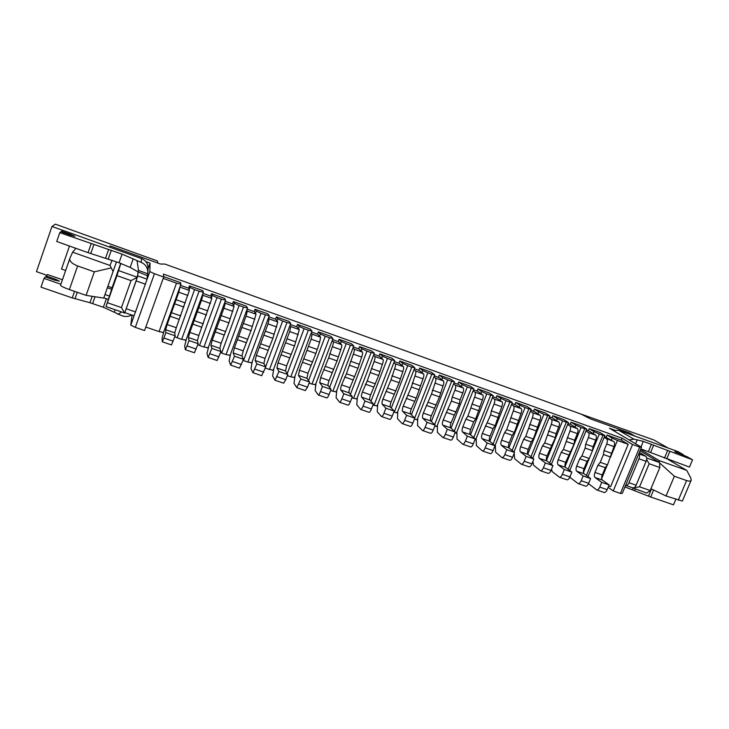 <?xml version="1.0" encoding="UTF-8"?>
<svg xmlns="http://www.w3.org/2000/svg" width="729" height="729" viewBox="0 0 729 729"><rect width="100%" height="100%" fill="white"/><g stroke="black" fill="none" stroke-linecap="round" stroke-linejoin="round"><path stroke-width="1.09" d="M586.417 475.472L602.965 435.304L599.329 434.001L583.446 472.611M568.128 469.294L584.722 428.789L581.049 427.486L565.066 466.542M549.657 463.061L566.287 422.219L562.588 420.888L546.513 460.382M530.985 456.782L547.67 415.576L543.925 414.236L527.787 454.131M512.113 450.44L528.862 408.86L525.071 407.511L508.878 447.779M493.05 444.052L509.853 402.08L506.026 400.713L489.797 441.309M473.777 437.619L490.653 395.227L486.781 393.851L470.524 434.766M454.304 431.14L471.244 388.302L467.335 386.908L451.041 428.169M434.612 424.615L451.634 381.303L447.688 379.9L431.349 421.517M414.701 418.045L431.814 374.232L427.823 372.811L411.438 414.801M393.778 412.158L394.234 412.313L411.785 367.088L407.748 365.648L391.318 408.04M372.956 405.014L373.995 405.37L391.537 359.862L387.464 358.413L370.97 401.232M351.897 397.788L353.538 398.344L371.079 352.563L366.96 351.096L350.403 394.371M330.611 390.48L332.861 391.254L350.394 345.182L346.229 343.696L329.59 387.482M309.087 383.089L311.966 384.074L329.481 337.727L325.271 336.224L308.531 380.574M287.326 375.617L290.835 376.829L308.349 330.182L304.093 328.661L287.226 373.658M265.31 368.063L269.475 369.494L286.971 322.555L282.67 321.024L265.638 366.769M265.365 314.846L261.018 313.297L243.541 360.591L247.887 362.085L265.365 314.846L269.238 315.748L267.835 313.853L254.995 309.26L254.129 311.593M243.522 307.055L239.121 305.478L221.652 353.082L226.054 354.586L243.522 307.055L247.523 308.002L246.384 306.18L233.389 301.542L232.533 303.893M221.425 299.172L216.978 297.587L199.527 345.482L203.974 347.013L221.425 299.172L225.571 300.166L224.687 298.434L211.556 293.741L210.69 296.111M199.09 291.199L194.588 289.595L177.156 337.809L181.658 339.349L199.09 291.199L203.364 292.238L202.753 290.598L189.476 285.85L188.611 288.237M145.809 327.048L159.077 331.604L176.491 283.134L163.205 278.396M639.734 447.059L641.502 447.269L622.274 493.405L620.425 493.424L639.734 447.059L632.544 444.499L622.065 438.22L163.433 274.077L163.697 277.029L154.448 273.73L135.312 327.385L130.773 325.098L149.819 271.589L150.056 263.123L147.996 268.919M614.501 430.055L609.417 428.224L641.502 447.269M109.56 247.085L110.134 245.91L160.535 264.053L164.79 264.035L581.022 414.09L590.372 418.847L629.665 432.999L635.214 436.206M145.873 261.62L150.056 263.123M149.819 271.589L154.448 273.73M620.425 493.424L613.235 490.963L608.15 487.273M495.264 446.64L494.709 446.449M476.146 440.07L474.98 439.678M456.819 433.436L455.16 432.871M437.3 426.738L435.614 426.155M417.571 419.968L415.858 419.375M397.633 413.115L395.902 412.523M377.485 406.199L375.727 405.597M357.119 399.21L355.333 398.599M336.543 392.138L334.72 391.519M315.73 385.003L313.889 384.365M294.707 377.777L292.83 377.139M273.448 370.478L271.543 369.831M251.952 363.097L250.02 362.441M230.218 355.643L228.259 354.968M208.248 348.098L206.261 347.414M186.032 340.47L184.018 339.778M163.569 332.752L161.519 332.05M163.697 277.029L144.552 330.547L135.312 327.385M132.095 315.138L130.773 325.098M632.544 444.499L613.235 490.963M120.695 263.351L112.102 287.727M121.47 307.592L131.02 280.619L116.941 275.644L107.391 302.726L121.47 307.592L124.668 313.023L106.006 306.59L107.391 302.726M116.941 275.644L120.868 263.415M106.006 306.59L112.175 287.745L107.901 286.251M118.69 270.632L137.362 277.257L138.063 271.853M131.02 280.619L137.362 277.257L124.668 313.023M640.044 450.777L659.572 462.541L659.827 467.517L650.186 490.508L646.76 493.096L631.451 487.419M659.827 467.517L649.184 463.753L639.533 486.826L650.186 490.508M639.533 486.826L632.745 487.865M646.687 457.967L659.572 462.541M649.184 463.753L646.632 459.525M111.692 289.276L107.373 287.764M622.065 438.22L621.272 440.125L628.198 444.307L610.647 486.589L608.706 485.933M628.198 444.307L617.427 440.462L610.674 456.782M607.284 464.984L601.653 478.598M275.498 319.22L276.355 316.896L289.067 321.434L290.707 323.421L273.284 370.113L269.475 369.494M296.63 326.756L297.496 324.441L310.062 328.934L311.948 330.993L294.516 377.403L290.835 376.829M317.534 334.21L318.4 331.914L330.838 336.361L332.962 338.493L315.511 384.611L311.966 384.074M338.22 341.582L339.085 339.304L351.387 343.696L353.747 345.92L336.288 391.746L332.861 391.254M358.686 348.881L359.552 346.612L371.726 350.968L374.314 353.255L356.846 398.809L353.538 398.344M378.934 356.098L379.8 353.847L391.847 358.149L394.653 360.518L377.175 405.789L373.995 405.37M398.963 363.242L399.829 361.01L411.748 365.265L414.783 367.698L397.296 412.696L394.234 412.313M418.792 370.314L419.658 368.09L431.45 372.3L434.694 374.806L417.207 419.539L414.391 419.202M438.411 377.312L439.277 375.098L450.95 379.271L454.404 381.841L436.917 426.301L434.812 426.073M457.83 384.238L458.696 382.032L470.251 386.16L473.905 388.803L456.409 432.999L455.024 432.853M477.048 391.09L477.914 388.903L489.35 392.986L493.205 395.692L475.709 439.623L475.026 439.56M496.066 397.87L496.932 395.701L508.25 399.738L512.305 402.508L493.05 450.604C492.111 452.745 491.2 453.766 490.316 453.648L490.098 453.52M514.893 404.586L515.758 402.426L526.958 406.427L531.204 409.251L513.991 451.971M533.528 411.229L534.393 409.078L545.483 413.042L549.912 415.931L532.781 458.204M551.971 417.808L552.837 415.676L563.818 419.594L568.429 422.538L551.37 464.391M570.233 424.324L571.099 422.2L581.97 426.082L586.763 429.08L569.777 470.533M588.312 430.766L589.178 428.652L599.94 432.497L604.906 435.559L587.984 476.629M606.218 437.154L607.084 435.049L621.272 440.125M163.66 276.628L180.573 282.67L180.92 284.228L163.569 332.433L159.077 331.604M189.13 289.641L189.923 287.445L189.476 285.85M189.923 287.445L194.588 289.595M177.156 337.809L174.842 336.652M180.92 284.228L176.491 283.134M211.483 297.605L212.276 295.418L211.556 293.741M203.364 292.238L186.004 340.133L181.658 339.349M212.276 295.418L216.978 297.587M199.527 345.482L197.841 344.653M233.581 305.478L234.373 303.31L233.389 301.542M225.571 300.166L208.184 347.751L203.974 347.013M234.373 303.31L239.121 305.478M221.652 353.082L220.586 352.554M255.442 313.27L256.234 311.11L254.995 309.26M247.523 308.002L230.127 355.287L226.054 354.586M256.234 311.11L261.018 313.297M243.541 360.591L243.067 360.363M277.056 320.97L277.849 318.828L276.355 316.896M269.238 315.748L251.824 362.741L247.887 362.085M277.849 318.828L282.67 321.024M298.434 328.588L299.236 326.455L297.496 324.441M299.236 326.455L304.093 328.661M290.707 323.421L286.971 322.555M319.584 336.124L320.386 334.01L318.4 331.914M320.386 334.01L325.271 336.224M311.948 330.993L308.349 330.182M340.507 343.578L341.309 341.473L339.085 339.304M341.309 341.473L346.229 343.696M332.962 338.493L329.481 337.727M361.201 350.95L362.003 348.863L359.552 346.612M362.003 348.863L366.96 351.096M353.747 345.92L350.394 345.182M381.677 358.24L382.47 356.171L379.8 353.847M382.47 356.171L387.464 358.413M374.314 353.255L371.079 352.563M401.934 365.457L402.727 363.397L399.829 361.01M402.727 363.397L407.748 365.648M394.653 360.518L391.537 359.862M421.973 372.601L422.774 370.551L419.658 368.09M422.774 370.551L427.823 372.811M414.783 367.698L411.785 367.088M441.801 379.663L442.603 377.631L439.277 375.098M442.603 377.631L447.688 379.9M434.694 374.806L431.814 374.232M461.43 386.662L462.232 384.63L458.696 382.032M462.232 384.63L467.335 386.908M454.404 381.841L451.634 381.303M480.848 393.578L481.65 391.564L477.914 388.903M481.65 391.564L486.781 393.851M473.905 388.803L471.244 388.302M500.067 400.421L500.869 398.426L496.932 395.701M500.869 398.426L506.026 400.713M493.205 395.692L490.653 395.227M519.084 407.201L519.886 405.215L515.758 402.426M519.886 405.215L525.071 407.511M512.305 402.508L509.853 402.08M537.911 413.908L538.713 411.931L534.393 409.078M538.713 411.931L543.925 414.236M531.204 409.251L528.862 408.86M556.546 420.551L557.339 418.583L552.837 415.676M557.339 418.583L562.588 420.888M549.912 415.931L547.67 415.576M574.99 427.121L575.782 425.162L571.099 422.2M575.782 425.162L581.049 427.486M568.429 422.538L566.287 422.219M593.242 433.627L594.044 431.677L589.178 428.652M594.044 431.677L599.329 434.001M586.763 429.08L584.722 428.789M611.321 440.061L612.114 438.129L607.084 435.049M612.114 438.129L617.427 440.462M604.906 435.559L602.965 435.304M62.676 230.328L51.987 226.482L36.45 271.662L46.829 275.27M51.987 226.482L55.377 224.158L157.546 261.009L157.637 263.014M668.274 448.098L653.922 439.997L577.149 412.696M678.271 500.222L686.59 480.557L674.361 476.247L666.042 495.993L682.353 501.078L691.201 480.192L690.782 477.905L686.727 470.378L668.156 459.489M666.042 495.993L650.933 488.712M640.6 449.456L659.189 460.591L686.727 470.378M674.361 476.247L659.59 462.869M659.18 462.304L659.189 460.591M686.59 480.557C689.115 481.395 690.655 481.277 691.201 480.192M116.476 261.839L103.728 298.106L86.104 295.354L94.333 271.844L77.611 265.957L69.392 289.577L86.104 295.354M69.756 258.686L60.553 285.194C60.826 286.096 63.778 287.554 69.392 289.577M65.628 270.559L61.537 268.983L69.483 246.037M60.553 285.194L69.802 258.522L72.618 252.179L110.015 265.465L112.084 260.271M72.618 252.179L75.889 248.325M110.015 265.465L113.077 271.543M110.899 267.98L94.333 271.844M69.802 258.522C69.455 261.237 72.053 263.716 77.611 265.957M640.827 448.909L689.461 467.079L692.55 459.789L686.946 456.646L674.744 451.698L683.264 454.586L677.852 451.543L618.675 430.256L633.875 439.168L643.306 441.346L692.55 459.789M639.369 452.399L645.894 456.363C646.905 457.265 646.969 458.924 646.104 461.329L636.135 485.204C635.178 487.245 634.139 488.157 633.009 487.956L625.628 485.368M675.81 499.374L673.496 504.842L650.705 496.996L624.972 486.954M645.894 456.363L638.768 453.83C639.761 454.732 639.825 456.39 638.959 458.805L628.981 482.735C628.034 484.776 626.995 485.696 625.883 485.496M613.217 430.474L618.675 430.256M683.264 454.586L683 455.224M629.145 439.933L633.875 439.168M635.579 443.751L637.018 440.289M60.881 284.246L44.013 278.396L40.997 287.144L72.271 297.906L89.959 302.735L103.363 307.255L122.19 315.857C125.652 316.951 128.796 316.65 131.612 314.964M44.013 278.396L45.335 276.92L54.475 280.091L59.414 281.148L55.267 279.107L54.875 280.228M108.266 299.409L103.819 297.851M45.818 277.093L47.485 274.541L62.439 279.745M104.985 294.543L109.332 296.047M46.209 275.963L55.267 279.107M137.991 271.817L130.163 267.434L119.046 262.75L88.054 252.662L56.734 241.49L59.778 232.66L122.08 254.148L141.162 262.376C145.554 264.253 147.768 267.734 147.823 272.81L147.741 273.73L138.483 270.423L137.991 271.817L147.285 275.626L147.741 273.73M70.476 235.166L70.74 234.401L74.95 236.333L70.066 235.03L60.926 231.74L59.778 232.66M141.162 262.376L141.59 258.613L62.767 230.255L61.673 231.139L70.74 234.401M124.823 312.577L136.177 280.92L138.31 272.227M137.836 275.917L147.112 279.207L147.285 275.626M134.09 315.775L124.823 312.623M141.59 258.613C145.818 260.417 147.969 263.552 148.033 268.008L147.823 272.81M61.4 231.913L61.673 231.139M137.079 260.909L138.483 270.423M121.515 311.939L118.107 314.454M604.505 436.543L613.873 441.637C614.82 442.521 614.857 444.171 613.982 446.604L607.512 464.865L605.27 467.654L602.254 474.953C601.379 477.367 601.407 479.062 602.327 480.028L609.134 484.913L607.175 489.642C606.218 491.701 605.198 492.64 604.104 492.449L603.831 492.303M604.113 437.5L613.873 441.637M606.637 439.058C607.567 439.933 607.594 441.592 606.719 444.025L604.004 450.595L603.448 454.522L610.729 457.083M603.448 454.522L600.231 462.323L607.512 464.865M600.231 462.323L598.008 465.129L594.982 472.447C594.117 474.861 594.126 476.556 595.028 477.513L601.744 482.379L609.134 484.913M601.744 482.379L599.785 487.109L607.175 489.642M599.785 487.109C598.837 489.177 597.816 490.125 596.741 489.934L588.494 483.646M180.127 286.433L178.805 292.229L167.169 324.56L165.638 329.69L165.847 332.624L163.907 338.019L162.275 341.792L162.075 338.192L164.061 331.066M180.51 285.349L188.765 288.292L189.358 290.47L176.272 327.704L174.769 332.834L175.142 335.814L171.497 344.881M174.778 303.856L183.899 307.055M171.579 312.732L180.701 315.912M165.847 332.624L175.142 335.814M289.914 325.553L290.743 326.574L289.695 331.567L278.013 362.869L276.92 367.999L278.97 371.48L274.979 380.228L272.61 375.973L273.776 368.792M290.306 324.496L296.995 326.884L299.318 329.626L294.498 345.938L286.615 365.849L285.549 370.97L287.745 374.496L285.786 379.709L283.627 383.117M285.877 342.903L294.498 345.938M282.67 351.496L291.29 354.504M278.97 371.48L287.745 374.496M311.155 333.117L312.112 334.183L311.146 339.176L299.446 370.286L298.434 375.408L300.831 378.998L296.767 387.655L293.987 383.281L295.008 376.091M311.547 332.069L317.935 334.356L320.596 337.199L319.657 342.193L315.894 353.456L307.957 373.221L306.982 378.351L309.506 381.978L307.556 387.154L305.305 390.507M307.365 350.458L315.894 353.456M304.148 358.996L312.677 361.967M300.831 378.998L309.506 381.978M246.73 310.162L247.304 311.101L246.083 316.094L234.419 347.806L233.152 352.927L234.492 356.208L230.665 365.111L229.134 361.11L230.619 353.948M247.122 309.096L254.412 311.693L256.07 314.226L251.004 330.647L243.213 350.84L241.982 355.971L243.468 359.288L239.531 368.081M242.183 327.549L251.004 330.647M238.975 336.251L247.796 339.322M234.492 356.208L243.468 359.288M224.769 302.344L225.215 303.237L223.912 308.23L212.248 340.142L210.9 345.273L211.875 348.435L208.12 357.429L207.027 353.556L208.676 346.412M225.161 301.268L232.77 303.984L234.082 306.39L228.888 322.874L221.142 343.213L219.83 348.344L220.951 351.551L217.114 360.436M219.967 319.739L228.888 322.874M216.768 328.497L225.68 331.613M211.875 348.435L220.951 351.551M202.571 294.434L202.881 295.281L201.486 300.275L189.841 332.397L188.392 337.518L188.993 340.571L187.052 345.938L185.33 349.656L184.674 345.92L186.496 338.785M202.963 293.35L210.891 296.174L211.847 298.471L198.835 335.504L197.431 340.634L198.179 343.724L194.433 352.699M197.504 311.839L206.517 315.01M194.306 320.66L203.318 323.804M188.993 340.571L198.179 343.724M586.362 430.074L589.196 431.085L595.711 435.177C596.623 436.042 596.641 437.692 595.757 440.134L593.051 446.731L592.477 450.668L585.123 448.08L581.906 455.926L589.26 458.495L587.055 461.311L584.029 468.656C583.154 471.089 583.154 472.775 584.038 473.732L590.599 478.552L588.64 483.3C587.692 485.377 586.69 486.325 585.624 486.152L585.369 486.006M585.961 431.03L588.394 432.57L595.711 435.177M588.394 432.57C589.287 433.427 589.296 435.085 588.421 437.537L585.706 444.143L585.123 448.08M581.906 455.926L579.71 458.76L576.685 466.113C575.81 468.556 575.81 470.241 576.675 471.198L583.136 475.982L590.599 478.552M583.136 475.982L581.177 480.748L588.64 483.3M581.177 480.748C580.229 482.826 579.236 483.783 578.188 483.609L570.588 477.841L570.014 476.666M567.636 424.497L569.978 426.009C570.834 426.857 570.816 428.515 569.932 430.976L563.389 449.465L561.221 452.326L558.204 459.726C557.321 462.177 557.293 463.872 558.122 464.81L564.337 469.522L562.378 474.315C561.43 476.411 560.455 477.377 559.435 477.222L552.145 471.535L551.543 469.111M568.028 423.531L571.08 424.624L577.368 428.643C578.234 429.499 578.234 431.149 577.35 433.609L574.643 440.243L574.042 444.189L565.622 462.295C564.738 464.728 564.72 466.423 565.567 467.371L571.882 472.119L569.923 476.894C568.975 478.989 567.991 479.946 566.962 479.782L566.706 479.646M566.606 441.574L574.042 444.189M563.389 449.465L570.816 452.062M564.337 469.522L571.882 472.119M332.169 340.607L333.244 341.71C333.59 342.411 333.29 344.079 332.36 346.694L328.615 357.921L320.651 377.613L319.721 382.734L322.455 386.425L320.496 391.582C319.594 393.851 318.865 394.99 318.309 395L315.138 390.516L316.003 383.308M332.561 339.568L338.657 341.746L341.637 344.689C341.992 345.4 341.71 347.068 340.78 349.683L337.053 360.891L329.071 380.52C328.141 383.126 327.85 384.83 328.178 385.641L331.039 389.368L329.08 394.517C328.168 396.776 327.43 397.916 326.865 397.916L326.738 397.815M328.615 357.921L337.053 360.891M325.398 366.414L333.836 369.357M322.455 386.425L331.039 389.368M352.954 348.006L354.148 349.145C354.54 349.865 354.267 351.533 353.346 354.139L346.421 373.749L341.628 384.866C340.707 387.454 340.425 389.168 340.78 389.988L343.833 393.769L341.883 398.891C340.972 401.15 340.215 402.271 339.623 402.271L336.069 397.669L336.78 390.452M353.346 346.977L359.16 349.054L362.441 352.107C362.851 352.827 362.595 354.494 361.675 357.101L357.975 368.245L349.956 387.746C349.036 390.334 348.763 392.038 349.136 392.858L352.326 396.685L350.367 401.797C349.455 404.048 348.69 405.16 348.079 405.151L347.943 405.051M349.638 365.311L357.975 368.245M346.421 373.749L354.759 376.656M343.833 393.769L352.326 396.685M549.11 417.899L551.361 419.375C552.181 420.223 552.145 421.881 551.261 424.351L544.681 442.94L542.549 445.829L539.524 453.274C538.64 455.734 538.594 457.429 539.387 458.359L545.347 462.997L543.378 467.818C542.44 469.932 541.474 470.907 540.499 470.761L533.51 465.166L532.945 461.293M549.511 416.933L552.792 418.1L558.833 422.036C559.662 422.884 559.635 424.542 558.751 427.012L556.045 433.682L555.407 437.637L547.014 455.862C546.139 458.313 546.094 460.008 546.905 460.947L552.965 465.621L551.006 470.424C550.058 472.529 549.092 473.504 548.099 473.349L547.853 473.212M547.898 435.003L555.407 437.637M544.681 442.94L552.181 445.556M545.347 462.997L552.965 465.621M268.436 317.899L269.147 318.883L268.017 323.876L256.335 355.378L255.159 360.509L256.854 363.889L252.945 372.71L250.986 368.582L252.316 361.411M268.828 316.842L275.817 319.329L277.813 321.963L272.874 338.329L265.028 358.386L263.889 363.516L265.73 366.933L261.702 375.645M264.153 335.267L272.874 338.329M260.946 343.915L269.666 346.958M256.854 363.889L265.73 366.933M530.402 411.238L532.553 412.687C533.336 413.516 533.282 415.175 532.389 417.653L525.782 436.343L523.677 439.259L520.652 446.749C519.768 449.219 519.704 450.914 520.451 451.843L526.147 456.4L524.187 461.257C523.249 463.38 522.301 464.373 521.353 464.236L514.674 458.732L514.191 453.256M514.2 452.144L514.2 451.442M530.794 410.254L534.311 411.511L540.098 415.366C540.9 416.204 540.854 417.863 539.961 420.341L533.364 438.986L531.25 441.892L528.224 449.365C527.34 451.834 527.286 453.529 528.051 454.459L533.847 459.051L531.888 463.89C530.949 466.004 530.001 466.997 529.035 466.852L528.807 466.724M528.999 428.36L536.58 431.021M525.782 436.343L533.364 438.986M526.147 456.4L533.847 459.051M492.403 397.697L494.362 399.082C495.055 399.884 494.964 401.551 494.062 404.057L491.346 410.864L490.608 414.865L482.325 433.5C481.432 435.997 481.322 437.701 481.987 438.594L487.145 443.004L485.177 447.916C484.247 450.066 483.345 451.087 482.47 450.978L476.429 445.656L476.201 438.384M492.795 396.704L496.786 398.134L502.062 401.825C502.782 402.636 502.691 404.294 501.789 406.8L495.128 425.645L493.077 428.606L490.052 436.17C489.159 438.667 489.059 440.362 489.742 441.264L495.009 445.711L487.145 443.004M490.608 414.865L498.344 417.58M487.382 422.938L495.128 425.645M511.503 404.504L513.553 405.916C514.3 406.736 514.218 408.395 513.325 410.892L506.682 429.682L504.614 432.625L501.588 440.161C500.695 442.64 500.604 444.344 501.324 445.255L506.746 449.738L504.787 454.614C503.848 456.755 502.928 457.766 502.017 457.639L495.656 452.226L495.301 444.945M511.895 403.52L515.649 404.859L521.18 408.632C521.937 409.452 521.873 411.11 520.98 413.607L514.346 432.352L512.259 435.286L509.243 442.804C508.35 445.282 508.268 446.977 508.997 447.898L514.528 452.417L512.569 457.283C511.63 459.416 510.701 460.409 509.781 460.281L509.553 460.154M509.899 421.644L517.563 424.342M506.682 429.682L514.346 432.352M506.746 449.738L514.528 452.417M473.103 390.817L474.962 392.175C475.618 392.967 475.499 394.626 474.597 397.15L467.881 416.141L465.877 419.148L462.86 426.766C461.958 429.281 461.822 430.985 462.45 431.869L467.325 436.197L465.366 441.136C464.437 443.296 463.553 444.335 462.715 444.234L457.01 439.013L456.901 431.75M473.495 389.824L477.741 391.336L482.744 394.945C483.418 395.747 483.309 397.405 482.407 399.929L475.709 418.865L473.695 421.863L470.67 429.472C469.777 431.978 469.649 433.673 470.296 434.566L475.281 438.931L473.321 443.852C472.383 446.011 471.49 447.041 470.642 446.941L470.442 446.822M471.098 408.003L478.926 410.755M467.881 416.141L475.709 418.865M467.325 436.197L475.281 438.931M373.512 355.333L374.824 356.517C375.262 357.246 375.016 358.914 374.095 361.502L367.206 381.003L362.377 392.038C361.456 394.617 361.201 396.321 361.611 397.15L364.983 401.032L363.024 406.126C362.113 408.368 361.338 409.479 360.7 409.452L356.763 404.741L357.338 397.515M373.904 354.312L379.445 356.29L383.035 359.433C383.49 360.172 383.254 361.839 382.333 364.427L378.679 375.526L370.614 394.881C369.694 397.46 369.448 399.164 369.876 400.002L373.376 403.921L371.416 408.996C370.505 411.229 369.721 412.332 369.065 412.304L368.92 412.204M370.423 372.619L378.679 375.526M367.206 381.003L375.462 383.882M364.983 401.032L373.376 403.921M393.851 362.586L395.282 363.798C395.765 364.546 395.546 366.204 394.626 368.792L390.999 379.855L382.907 399.127C381.987 401.697 381.759 403.401 382.215 404.249L385.896 408.222L383.937 413.279C383.026 415.503 382.224 416.596 381.549 416.56L377.239 411.748L377.677 404.513M394.252 361.566L399.519 363.443L403.401 366.687C403.902 367.443 403.693 369.102 402.782 371.681L399.164 382.716L391.054 401.952C390.143 404.513 389.924 406.217 390.389 407.064L394.198 411.074L392.238 416.122C391.327 418.337 390.516 419.43 389.824 419.385L389.66 419.275M390.999 379.855L399.164 382.716M387.773 388.183L395.938 391.026M385.896 408.222L394.198 411.074M433.901 376.847L435.541 378.132C436.115 378.907 435.951 380.565 435.04 383.126L431.477 394.079L423.303 413.097C422.401 415.639 422.219 417.343 422.756 418.209L427.057 422.355L425.089 427.358C424.169 429.554 423.33 430.62 422.565 430.547L417.544 425.526L417.708 418.273M434.293 375.845L439.04 377.54L443.496 380.966C444.079 381.741 443.925 383.408 443.013 385.951L439.469 396.886L431.286 415.858C430.374 418.391 430.201 420.095 430.766 420.961L435.177 425.153L433.217 430.137C432.288 432.324 431.44 433.381 430.666 433.308L430.484 433.19M431.477 394.079L439.469 396.886M428.251 402.308L436.243 405.096M427.057 422.355L435.177 425.153M453.602 383.873L455.352 385.194C455.971 385.978 455.825 387.637 454.923 390.179L452.208 397.068L451.397 401.078L443.186 419.968C442.284 422.492 442.129 424.196 442.713 425.071L447.296 429.317L445.337 434.284C444.408 436.461 443.551 437.509 442.749 437.427L437.382 432.306L437.409 425.043M453.994 382.871L458.486 384.475L463.225 387.992C463.854 388.785 463.717 390.443 462.815 392.977L460.099 399.847L459.306 403.857L451.078 422.702C450.176 425.217 450.03 426.921 450.631 427.805L455.333 432.078L453.374 437.036C452.445 439.204 451.579 440.252 450.759 440.161L450.568 440.043M451.397 401.078L459.306 403.857M448.171 409.261L456.081 412.022M447.296 429.317L455.333 432.078M413.981 369.758L415.521 371.006C416.049 371.763 415.858 373.43 414.938 375.991L411.347 386.999L403.21 406.153C402.299 408.705 402.098 410.409 402.59 411.265L406.591 415.33L404.631 420.36C403.711 422.565 402.891 423.649 402.171 423.595L397.496 418.674L397.797 411.429M414.373 368.737L419.385 370.523L423.558 373.868C424.105 374.633 423.913 376.292 423.002 378.852L416.204 398.098L411.274 408.942C410.363 411.484 410.172 413.188 410.682 414.054L414.801 418.154L412.842 423.166C411.921 425.372 411.092 426.447 410.354 426.383L410.181 426.274M411.347 386.999L419.421 389.842M408.122 395.282L416.204 398.098M406.591 415.33L414.801 418.154M646.104 461.329L638.959 458.805M636.135 485.204L628.981 482.735M653.64 490.016L650.705 496.996M651.48 488.977L648.473 496.139M635.278 489.132L634.749 490.407M633.018 488.357L632.517 489.56M676.494 452.7L676.694 452.217M666.68 458.96L669.769 451.606M635.597 443.761L637.274 439.751M640.973 446.95L643.306 441.346M648.373 451.597L651.434 444.262M650.605 452.454L653.676 445.127M664.438 458.094L667.527 450.75M126.29 308.759L135.603 311.985M136.177 280.92L145.481 284.219M88.054 252.662L91.098 243.905M90.77 253.555L93.813 244.816M105.641 258.039L108.676 249.391M108.302 258.923L111.337 250.284M119.046 262.75L122.08 254.148M130.163 267.434L133.216 258.804M74.558 291.363L72.271 297.906M115.191 309.752L114.38 312.058M106.37 298.735L103.363 307.255M95.025 296.749L92.638 303.565M92.219 296.311L89.959 302.735M77.247 292.293L74.996 298.744M606.719 444.025L613.982 446.604M611.276 453.156L604.004 450.595M594.982 472.447L602.254 474.953M598.008 465.129L605.27 467.654M595.028 477.513L602.327 480.028M180.291 287.235L189.358 290.47M178.805 292.229L187.909 295.455M185.221 302.918L176.117 299.71M167.169 324.56L176.272 327.704M170.167 316.231L179.261 319.402M165.638 329.69L174.769 332.834M163.907 338.019L173.192 341.199M290.743 326.574L299.318 329.626M289.695 331.567L298.307 334.62M295.6 341.837L286.998 338.803M278.013 362.869L286.615 365.849M281.02 354.813L289.623 357.811M276.92 367.999L285.549 370.97M277.011 376.711L285.786 379.709M312.112 334.183L320.596 337.199M311.146 339.176L319.657 342.193M316.951 349.373L308.44 346.366M299.446 370.286L307.957 373.221M302.462 362.277L310.973 365.238M298.434 375.408L306.982 378.351M298.881 384.183L307.556 387.154M247.304 311.101L256.07 314.226M246.083 316.094L254.886 319.22M252.188 326.528L243.386 323.43M234.419 347.806L243.213 350.84M237.417 339.641L246.22 342.703M233.152 352.927L241.982 355.971M232.542 361.493L241.518 364.564M225.215 303.237L234.082 306.39M223.912 308.23L232.815 311.383M230.109 318.746L221.215 315.611M212.248 340.142L221.142 343.213M215.255 331.923L224.149 335.021M210.9 345.273L219.83 348.344M209.925 353.756L219.001 356.864M202.881 295.281L211.847 298.471M201.486 300.275L210.49 303.464M207.792 310.873L198.789 307.702M189.841 332.397L198.835 335.504M192.839 324.123L201.833 327.257M188.392 337.518L197.431 340.634M187.052 345.938L196.229 349.073M588.421 437.537L595.757 440.134M593.051 446.731L585.706 444.143M576.685 466.113L584.029 468.656M579.71 458.76L587.055 461.311M576.675 471.198L584.038 473.732M569.978 426.009L577.368 428.643M569.932 430.976L577.35 433.609M574.643 440.243L567.226 437.628M558.204 459.726L565.622 462.295M561.221 452.326L568.638 454.905M558.122 464.81L565.567 467.371M562.378 474.315L569.923 476.894M333.244 341.71L341.637 344.689M332.36 346.694L340.78 349.683M338.074 356.818L329.654 353.847M320.651 377.613L329.071 380.52M323.667 369.658L332.087 372.583M319.721 382.734L328.178 385.641M320.496 391.582L329.08 394.517M354.148 349.145L362.441 352.107M353.346 354.139L361.675 357.101M358.96 364.181L350.631 361.247M341.628 384.866L349.956 387.746M344.644 376.957L352.973 379.855M340.78 389.988L349.136 392.858M341.883 398.891L350.367 401.797M551.361 419.375L558.833 422.036M551.261 424.351L558.751 427.012M556.045 433.682L548.545 431.039M539.524 453.274L547.014 455.862M542.549 445.829L550.04 448.435M539.387 458.359L546.905 460.947M543.378 467.818L551.006 470.424M269.147 318.883L277.813 321.963M268.017 323.876L276.719 326.957M274.013 334.228L265.31 331.157M256.335 355.378L265.028 358.386M259.342 347.268L268.044 350.294M255.159 360.509L263.889 363.516M254.904 369.147L263.78 372.182M532.553 412.687L540.098 415.366M532.389 417.653L539.961 420.341M537.246 427.057L529.682 424.387M520.652 446.749L528.224 449.365M523.677 439.259L531.25 441.892M520.451 451.843L528.051 454.459M524.187 461.257L531.888 463.89M494.362 399.082L502.062 401.825M494.062 404.057L501.789 406.8M499.083 413.598L491.346 410.864M482.325 433.5L490.052 436.17M485.35 425.918L493.077 428.606M481.987 438.594L489.742 441.264M485.177 447.916L493.05 450.604M513.553 405.916L521.18 408.632M513.325 410.892L520.98 413.607M518.264 420.36L510.61 417.662M501.588 440.161L509.243 442.804M504.614 432.625L512.259 435.286M501.324 445.255L508.997 447.898M504.787 454.614L512.569 457.283M474.962 392.175L482.744 394.945M474.597 397.15L482.407 399.929M479.691 406.755L471.882 404.003M462.86 426.766L470.67 429.472M465.877 419.148L473.695 421.863M462.45 431.869L470.296 434.566M465.366 441.136L473.321 443.852M374.824 356.517L383.035 359.433M374.095 361.502L382.333 364.427M379.627 371.471L371.389 368.564M362.377 392.038L370.614 394.881M365.393 384.174L373.631 387.044M361.611 397.15L369.876 400.002M363.024 406.126L371.416 408.996M395.282 363.798L403.401 366.687M394.626 368.792L402.782 371.681M400.066 378.679L391.92 375.809M382.907 399.127L391.054 401.952M385.923 391.318L394.07 394.152M382.215 404.249L390.389 407.064M383.937 413.279L392.238 416.122M435.541 378.132L443.496 380.966M435.04 383.126L443.013 385.951M440.307 392.867L432.324 390.051M423.303 413.097L431.286 415.858M426.328 405.379L434.302 408.158M422.756 418.209L430.766 420.961M425.089 427.358L433.217 430.137M455.352 385.194L463.225 387.992M454.923 390.179L462.815 392.977M460.099 399.847L452.208 397.068M443.186 419.968L451.078 422.702M446.212 412.295L454.103 415.047M442.713 425.071L450.631 427.805M445.337 434.284L453.374 437.036M415.521 371.006L423.558 373.868M414.938 375.991L423.002 378.852M420.296 385.814L412.231 382.971M403.21 406.153L411.274 408.942M406.235 398.389L414.3 401.196M402.59 411.265L410.682 414.054M404.631 420.36L412.842 423.166M596.741 489.934L604.104 492.449M162.275 341.792L171.525 344.954M274.979 380.228L283.718 383.208M296.767 387.655L305.415 390.598M230.665 365.111L239.604 368.163M208.12 357.429L217.169 360.518M185.33 349.656L194.479 352.772M578.188 483.609L585.624 486.152M559.435 477.222L566.962 479.782M318.309 395L326.865 397.916M339.623 402.271L348.079 405.151M540.499 470.761L548.099 473.349M252.945 372.71L261.784 375.727M521.353 464.236L529.035 466.852M482.47 450.978L490.316 453.648M502.017 457.639L509.781 460.281M462.715 444.234L470.642 446.941M360.7 409.452L369.065 412.304M381.549 416.56L389.824 419.385M422.565 430.547L430.666 433.308M442.749 437.427L450.759 440.161M402.171 423.595L410.354 426.383"/></g></svg>

